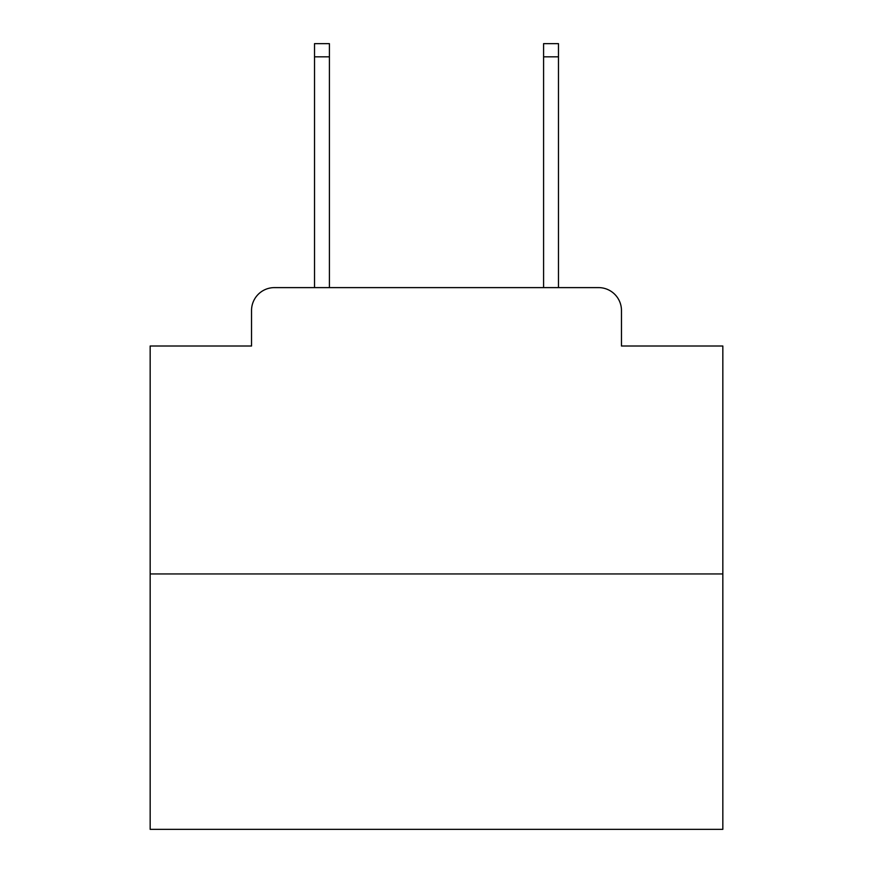 <?xml version="1.0" encoding="UTF-8"?>
<svg xmlns="http://www.w3.org/2000/svg" width="873" height="873" viewBox="0 0 873 873"><rect width="100%" height="100%" fill="white"/><g stroke="black" fill="none" stroke-linecap="round" stroke-linejoin="round"><path stroke-width="1.31" d="M251.533 310.515L251.533 346.014L251.533 310.515A22.905 22.905 0 0 1 274.438 287.61L314.52 287.61L314.52 43.65L329.416 43.65L329.416 287.61L347.159 287.61M722.833 573.943L150.167 573.943L150.167 829.35L722.833 829.35L722.833 346.014L621.467 346.014L621.467 310.515A22.905 22.905 0 0 0 598.562 287.61L274.438 287.61M150.167 573.943L150.167 346.014L251.533 346.014M525.841 287.61L543.584 287.61L543.584 43.65L558.48 43.65L558.48 287.61L598.562 287.61M621.467 346.014L621.467 310.515M314.52 56.821L329.416 56.821M558.48 56.821L543.584 56.821"/></g></svg>
